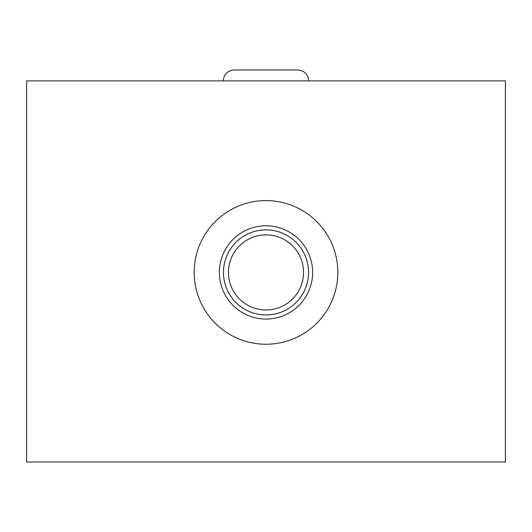 <?xml version="1.0" encoding="UTF-8"?>
<svg xmlns="http://www.w3.org/2000/svg" width="532" height="532" viewBox="0 0 532 532"><rect width="100%" height="100%" fill="white"/><g stroke="black" fill="none" stroke-linecap="round" stroke-linejoin="round"><path stroke-width="0.8" d="M505.4 462.022L505.4 80.897L26.6 80.897L26.6 462.022L505.4 462.022M266 200.597A71.82 71.82 0 0 1 337.82 272.417A71.82 71.82 0 0 1 266 344.237A71.82 71.82 0 0 1 194.18 272.417A71.82 71.82 0 0 1 266 200.597M266 225.781A46.636 46.636 0 0 0 219.364 272.417A46.636 46.636 0 0 0 266 319.054A46.636 46.636 0 0 0 312.636 272.417A46.636 46.636 0 0 0 266 225.781M266 229.871A42.547 42.547 0 0 0 223.453 272.417A42.547 42.547 0 0 0 266 314.957A42.547 42.547 0 0 0 308.547 272.417A42.547 42.547 0 0 0 266 229.871M266 234.878A37.539 37.539 0 0 1 303.539 272.417A37.539 37.539 0 0 1 266 309.957A37.539 37.539 0 0 1 228.461 272.417A37.539 37.539 0 0 1 266 234.878M297.84 69.978C304.47 70.63 308.108 74.267 308.76 80.897C308.108 74.267 304.47 70.63 297.84 69.978L234.16 69.978C227.53 70.63 223.892 74.267 223.24 80.897C223.892 74.267 227.53 70.63 234.16 69.978"/></g></svg>
